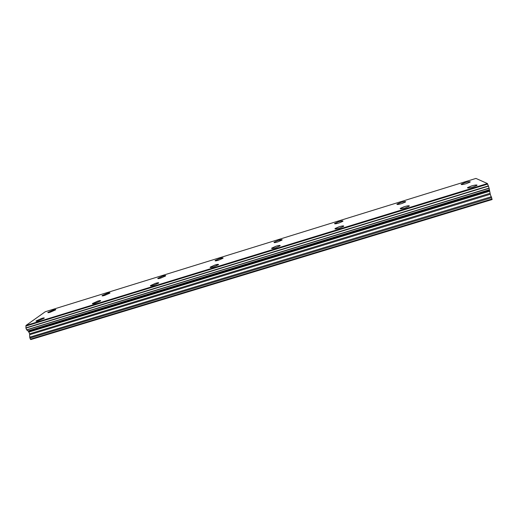 <?xml version="1.0" encoding="UTF-8"?>
<svg xmlns="http://www.w3.org/2000/svg" width="518" height="518" viewBox="0 0 518 518"><rect width="100%" height="100%" fill="white"/><g stroke="black" fill="none" stroke-linecap="round" stroke-linejoin="round"><path stroke-width="0.78" d="M47.818 312.619L53.335 309.997L55.776 309.602M53.328 309.991C55.251 309.421 56.028 309.369 55.659 309.822L50.252 312.224C48.336 312.794 47.559 312.846 47.934 312.393L53.328 309.991M102.04 295.81L107.265 293.311L109.991 292.877M107.265 293.305C109.389 292.683 110.256 292.618 109.855 293.117L104.759 295.383C102.635 296.005 101.768 296.063 102.169 295.571L107.265 293.305M157.763 278.535L162.697 276.159C165.054 275.472 166.025 275.401 165.611 275.945L160.8 278.062C158.45 278.742 157.478 278.813 157.899 278.276L162.697 276.152C165.054 275.466 166.019 275.395 165.605 275.939M215.041 260.768L219.703 258.527L223.122 257.996M219.703 258.521C222.306 257.763 223.394 257.679 222.973 258.262L218.454 260.243C215.844 260.994 214.756 261.078 215.19 260.502L219.703 258.521M274.1 242.236L278.341 240.378C281.216 239.556 282.439 239.445 282.025 240.061L277.771 241.912C274.896 242.735 273.672 242.838 274.1 242.23L278.347 240.384L282.18 239.795M334.537 223.705L338.694 221.717C341.194 220.979 342.631 220.759 343 221.05M338.688 221.704C341.854 220.804 343.24 220.674 342.845 221.315L338.843 223.038C335.67 223.938 334.291 224.067 334.693 223.433L338.688 221.704M396.905 204.357L400.822 202.493C403.606 201.677 405.218 201.424 405.665 201.735M400.822 202.486C404.293 201.502 405.859 201.334 405.51 201.994L401.735 203.6C398.251 204.584 396.691 204.746 397.053 204.092L400.822 202.486M461.111 184.44L464.814 182.692C467.909 181.799 469.722 181.507 470.253 181.824M464.814 182.686C468.622 181.611 470.389 181.41 470.104 182.071L466.543 183.573C462.716 184.648 460.955 184.848 461.26 184.188L464.814 182.686M36.105 320.94L41.803 318.369C43.784 317.787 44.574 317.741 44.166 318.233L38.461 320.797C36.48 321.38 35.69 321.425 36.105 320.933L41.803 318.376L44.302 317.987M92.366 303.768L97.883 301.094C100.091 300.453 100.971 300.401 100.531 300.952L95.157 303.347C92.955 303.988 92.074 304.04 92.515 303.496L97.883 301.087C100.084 300.446 100.971 300.395 100.531 300.945M150.395 285.845L155.594 283.314L158.735 282.847M155.588 283.307C158.042 282.595 159.039 282.537 158.573 283.132L153.529 285.386C151.075 286.091 150.084 286.15 150.55 285.554L155.588 283.307M210.107 267.398L215.009 265.002L218.544 264.484M215.002 264.996C217.728 264.219 218.849 264.148 218.376 264.789L213.643 266.88C210.917 267.657 209.796 267.728 210.276 267.094L215.002 264.996M271.594 248.4L276.204 246.147C278.535 245.461 279.869 245.267 280.199 245.564M276.198 246.141C279.215 245.279 280.491 245.189 280.018 245.869L275.576 247.818C272.559 248.672 271.283 248.763 271.769 248.083L276.198 246.141M334.926 228.826L339.264 226.716C341.874 225.952 343.376 225.731 343.771 226.055M339.258 226.709C342.592 225.77 344.043 225.647 343.589 226.36L339.426 228.166C336.078 229.105 334.641 229.221 335.101 228.516L339.258 226.709M400.181 208.657L404.267 206.688C407.193 205.834 408.89 205.581 409.362 205.924M404.267 206.676C407.944 205.646 409.589 205.491 409.188 206.222L405.27 207.899C401.579 208.929 399.941 209.078 400.356 208.353L404.267 206.676M467.463 187.866L471.315 186.027C474.585 185.081 476.502 184.79 477.072 185.146M471.315 186.014C475.362 184.887 477.227 184.693 476.897 185.425L473.212 186.985C469.146 188.118 467.281 188.312 467.631 187.574L471.315 186.014M490.281 194.269L489.109 188.105L487.432 183.547L475.938 178.425L45.215 311.765L25.945 325.485L25.932 328.108L26.612 329.824L28.484 331.39L29.63 333.806L29.714 337.186L30.335 339.193L30.815 339.575L492.1 199.54L490.281 194.269L29.791 334.673M487.432 183.547L25.945 325.485M487.671 184.104L25.952 326.049M489.219 189.879L27.991 331.015M489.393 191.297L28.93 332.044M492.081 198.957L30.335 339.193M487.619 183.968L25.932 325.919M488.461 185.878L25.919 327.862M488.571 186.124L25.932 328.108M489.109 188.105L26.612 329.824M489.128 188.319L26.761 329.966M489.206 189.782L27.94 330.937M489.245 190.469L28.484 331.39M489.95 193.344L29.63 333.806M491.388 196.71L29.714 337.186M491.718 197.643L29.882 338.06"/></g></svg>
